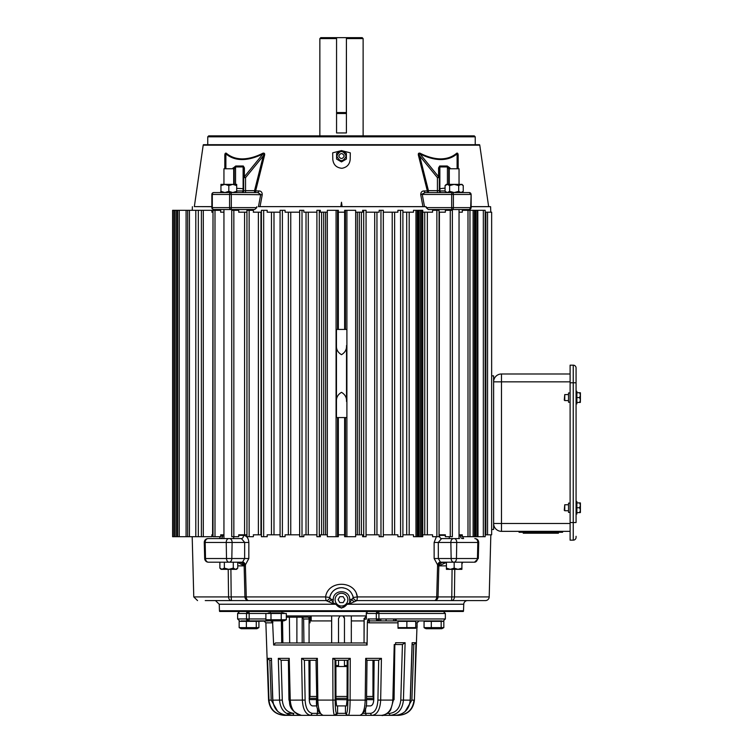 <?xml version="1.0" encoding="UTF-8"?>
<svg xmlns="http://www.w3.org/2000/svg" width="753" height="753" viewBox="0 0 753 753"><rect width="100%" height="100%" fill="white"/><g stroke="black" fill="none" stroke-linecap="round" stroke-linejoin="round"><path stroke-width="1.13" d="M346.521 329.438L336.45 329.438L336.45 345.533C336.205 349.467 337.881 352.517 341.504 354.682C345.1 352.498 346.775 349.458 346.521 345.533L346.521 401.471C346.775 397.556 345.1 394.506 341.504 392.322C337.881 394.487 336.205 397.537 336.45 401.471L336.45 417.567L346.521 417.567M336.45 345.533L336.45 417.567M347.858 599.652A6.372 6.372 0 0 1 341.486 606.024A6.372 6.372 0 0 1 335.113 599.652A6.372 6.372 0 0 1 341.486 593.279A6.372 6.372 0 0 1 347.858 599.652M343.189 602.598L344.893 599.652L343.189 596.696L339.782 596.696L338.078 599.652L339.782 602.598L343.189 602.598M570.106 512.379L568.534 512.379L568.534 503.108L570.106 503.108M570.106 402.215L568.534 402.215L568.534 392.944L570.106 392.944M519.071 531.345L519.071 532.286L562.585 532.286L562.585 531.345M523.25 532.286L523.25 533.228L558.415 533.228L558.415 532.286M570.106 523.486L501.479 523.486L501.479 531.345L570.106 531.345M570.106 381.846L493.62 381.846A7.859 7.859 0 0 1 501.479 373.987L570.106 373.987L501.479 373.987L501.479 523.486L493.62 523.486A7.859 7.859 0 0 0 501.479 531.345M235.294 192.561L232.752 192.561L236.687 191.337L236.687 192.561L213.739 192.561A1.892 1.892 0 0 0 211.847 194.443L229.59 194.443L229.59 207.63L256.782 207.63L254.693 209.522L230.823 209.522A1.892 1.233 -90 0 1 229.59 207.63L211.847 207.63A1.892 1.892 0 0 0 213.739 209.522L235.294 209.522M232.752 192.561L228.818 191.337L224.883 192.561L220.949 191.337L220.949 192.561M220.949 191.337L220.949 184.372L224.883 184.372L220.949 185.596M228.818 191.337L228.818 185.596L224.883 184.372L232.752 184.372L228.818 185.596M236.687 191.337L236.687 185.596L232.752 184.372L236.687 184.372L236.687 185.596M172.597 536.701L172.597 210.313L172.597 536.701L211.875 536.701L211.875 534.809L212.61 534.809L213.014 212.195M172.597 210.313L173.868 210.313L173.868 536.701M175.091 536.701L175.091 210.313L176.513 210.313L176.513 536.701M175.091 210.313L173.868 210.313M212.61 212.195L211.875 212.195L211.875 210.313L176.513 210.313M260.039 206.623L258.458 206.642L260.736 194.443L257.761 192.561A1.892 1.073 90 0 0 258.834 190.942C261.065 190.951 262.195 192.213 262.242 194.716L260.039 206.623L340.855 206.623L341.486 202.246L342.116 206.623L422.941 206.623L420.729 194.716C420.776 192.213 421.915 190.961 424.146 190.942A1.892 1.073 90 0 0 425.21 192.561L469.241 192.561L446.294 192.561L445.07 191.337L445.07 185.596L447.348 184.372L446.294 184.372L445.07 185.596M462.031 192.561L463.246 191.337L460.977 192.561L458.699 191.337L458.699 185.596L460.977 184.372L462.031 184.372L463.246 185.596L461.25 184.391M458.699 191.337L454.163 192.561L449.616 191.337L447.348 192.561L445.07 191.337M449.616 191.337L449.616 185.596L447.348 184.372L454.163 184.372L449.616 185.596M458.699 185.596L454.163 184.372L460.977 184.372M463.246 191.337L463.246 185.596M580.403 512.52L580.403 510.167L579.65 512.595L580.328 512.595L576.864 512.595M491.653 375.869L493.62 375.869L493.62 529.463L491.653 529.463M282.017 612.989L282.017 611.483M270.214 612.989L270.214 611.483M283.985 613.488L283.985 612.989L268.247 612.989L268.247 613.488M268.247 620.858L283.985 620.858L286.338 619.757L265.884 619.757L268.247 620.858M265.884 619.757L265.884 613.488L286.338 613.488L286.338 619.757M278.525 620.246L276.116 620.397M285.067 620.227L281.227 619.757L281.227 613.488M270.995 613.488L270.995 619.757M269.725 620.227L268.445 620.397M336.582 159.034L336.582 153.386L341.486 150.553L346.399 153.386L346.399 159.034L341.486 161.867L336.582 159.081L341.486 161.914L346.399 159.034M344.262 156.05C342.417 152.755 340.563 152.755 338.718 156.05C340.563 159.344 342.417 159.344 344.262 156.05M459.038 184.372L459.038 168.766L449.277 168.766L449.277 184.372M449.277 209.522L449.277 210.313M449.277 536.701L449.277 538.593M459.038 209.522L459.038 538.593L459.556 538.593L441.559 538.593A3.144 2.061 90 0 1 439.498 535.355L445.362 535.355M446.416 568.139L450.285 569.343L446.416 569.343L446.416 562.199M454.163 568.139L458.031 569.343L450.285 569.343L454.163 568.139L454.163 562.199M461.9 568.139L461.9 569.343L458.031 569.343L461.9 568.139L461.9 562.199A3.144 2.494 -90 0 0 461.9 562.199L461.74 562.227M331.659 615.907L331.659 642.958M335.904 665.567L338.511 665.567L338.511 660.268M338.511 642.958L338.511 618.495L340.027 615.907M344.46 618.495A2.974 2.974 0 0 0 342.954 615.907L344.46 618.495L344.46 642.958M344.46 660.268L344.46 665.567L347.142 665.567M351.322 615.907L351.322 642.958M344.46 665.567L344.46 666.509L347.133 666.509M336.563 38.591L319.856 38.591L319.856 135.869M363.125 38.591L346.418 38.591L346.418 37.65L362.184 37.65L363.125 38.591L363.125 135.869M346.418 38.591L346.418 132.942L336.563 132.942L336.563 112.555L346.352 112.555L346.418 37.65M336.563 112.555L336.563 37.65L320.797 37.65L319.856 38.591M335.904 666.509L338.511 666.509L338.511 665.567M338.511 666.509L344.46 666.509M564.75 400.577L564.27 400.097L564.75 394.591L564.75 400.577L568.534 400.577M576.073 536.296L576.073 537.331A2.824 2.824 0 0 1 573.249 540.155L570.106 540.155L570.106 365.167L573.249 365.167A2.824 2.824 0 0 1 576.073 368.001L576.073 522.535L576.073 403.862L576.864 403.862L576.864 391.306L576.073 391.306L576.073 369.026M580.328 402.441L580.403 400.012L579.65 402.441L580.328 402.441L576.864 402.441M579.65 397.584L580.403 395.156L580.403 400.012L579.65 397.584L576.864 397.584M580.403 395.156L580.328 392.727L579.65 392.727L580.403 392.802L580.403 395.156L579.65 392.727L576.864 392.727M219.462 610.73L463.519 610.73A1.892 1.892 0 0 1 463.33 611.483L219.65 611.483A1.892 1.892 0 0 1 219.462 610.73L219.236 604.235L215.462 600.593M467.519 600.593A3.774 3.774 0 0 0 463.744 604.235L347.331 604.235L341.486 608.113L335.65 604.235L219.236 604.235M350.013 603.605L349.759 602.833L347.152 604.104L350.013 603.605L356.922 600.593L485.431 600.593A3.774 3.774 0 0 0 489.205 596.913L490.834 534.809M220.413 538.583L208.035 538.593L229.449 538.593L223.425 538.593L223.942 538.593L223.942 209.522M208.035 538.593A3.774 3.774 0 0 0 204.261 542.461L205.183 542.461L205.513 558.519A3.774 2.965 90 0 0 208.477 562.199L241.911 562.199A3.144 2.692 -90 0 1 244.584 565.061L240.988 562.538L237.76 562.359L244.141 565.87L244.932 596.913L231.19 596.913L230.898 569.343M204.261 542.461L204.684 558.519A3.774 3.774 0 0 0 208.459 562.199L208.477 562.199M286.338 615.907L366.269 615.907M205.24 600.593L231.435 600.593A3.774 2.89 -90 0 1 228.554 596.913L193.766 596.913L192.194 536.701M244.584 565.061L245.374 564.891A3.144 1.948 65.9 0 0 242.626 561.992L244.64 558.519L244.669 542.367L241.421 538.593A3.144 2.061 90 0 0 243.483 535.355C246.73 535.816 248.518 538.188 248.848 542.461L248.829 558.519L245.374 564.891L246.269 596.913A3.774 2.438 90 0 0 248.706 600.593L231.435 600.593L231.19 596.913L228.554 596.913L228.206 569.343M219.377 538.593L220.356 536.701M220.667 536.343L223.942 535.355M347.152 604.104C343.377 608.97 339.603 608.97 335.829 604.104L333.221 602.833L329.748 597.496L325.607 596.913C327.922 580.102 355.039 580.074 357.374 596.913L353.251 597.496L351.867 599.379A3.774 1.788 47.2 0 0 354.352 601.845M341.486 587.688A11.963 11.963 0 0 1 343.547 587.867A11.963 11.963 0 0 0 341.486 587.688C335.207 588.14 331.282 591.406 329.72 597.496A11.963 11.963 0 0 1 341.486 587.688C347.764 588.131 351.679 591.397 353.251 597.496A3.774 3.756 -90 0 0 356.922 600.593L434.274 600.593A3.774 2.438 -90 0 0 436.712 596.913L437.606 564.891L434.152 558.519L434.123 542.461L436.401 536.701M462.568 538.583L462.728 538.593A3.144 2.504 90 0 1 460.234 535.355L462.304 536.343M462.615 536.701L463.594 538.593M462.85 562.199L461.9 563.875M454.774 569.343L454.426 596.913A3.774 2.89 90 0 1 451.536 600.593L451.791 596.913L438.039 596.913L438.839 565.87L446.416 562.416L441.983 562.538L438.387 565.061L437.606 564.891A3.144 1.948 -65.9 0 1 440.354 561.992L441.07 562.199A3.144 2.692 -90 0 0 438.387 565.061M241.421 538.593L229.449 538.593A3.774 2.673 90 0 1 232.122 542.367A3.774 2.673 90 0 1 232.122 542.461L231.82 558.519A3.774 2.673 90 0 1 229.157 562.199M233.694 536.701L233.694 538.593L234.221 538.593M441.07 562.199L474.494 562.199A3.774 2.965 -90 0 0 477.458 558.519L451.151 558.519L450.859 542.461A3.774 2.673 -90 0 1 453.522 538.593L459.556 538.593M329.748 597.496A3.774 3.756 90 0 1 326.049 600.593L332.958 603.605L335.829 604.104M356.969 600.593A3.774 3.774 0 0 1 353.251 597.496A11.963 11.963 0 0 0 352.696 595.482A11.963 11.963 0 0 1 353.251 597.496L353.232 597.496A3.774 3.774 0 0 0 356.969 600.593L357.374 596.913L438.039 596.913A3.774 3.765 90 0 1 434.274 600.593L451.536 600.593M349.665 599.435L351.867 599.379L349.759 602.833L349.665 599.435C349.863 589.147 333.108 589.147 333.306 599.435L332.958 603.605M333.306 599.435L331.113 599.379A3.774 1.788 132.8 0 1 328.619 601.845M326.011 600.593A3.774 3.774 0 0 0 329.72 597.496A3.774 3.774 0 0 1 326.011 600.593L325.607 596.913L244.932 596.913A3.774 3.765 -90 0 0 248.706 600.593L326.049 600.593M452.073 569.343L451.791 596.913L489.205 596.913M441.559 538.593L438.302 542.461L434.123 542.461M453.955 562.199A3.774 2.504 90 0 0 456.459 558.519L456.742 542.461L438.302 542.461L438.34 558.519L434.152 558.519M453.824 562.199A3.774 2.673 -90 0 1 451.151 558.519L438.34 558.519L440.354 561.992M248.848 542.461L226.239 542.461L226.512 558.519L248.829 558.519M220.243 538.593A3.144 2.504 90 0 0 222.747 535.355M241.911 562.199L242.626 561.992M211.847 206.623L194.34 206.623L203.197 145.178A0.941 0.941 0 0 1 203.432 144.689L479.548 144.689A0.941 0.941 0 0 1 479.774 145.178L488.641 206.623L490.589 206.689L490.787 212.195M474.286 135.869L208.694 135.869L207.743 136.82L475.228 136.82L474.286 135.869M475.228 144.689L475.228 136.82M207.743 144.689L207.743 136.82M341.636 150.638L350.305 152.84L350.192 159.363C349.712 164.408 346.954 167.382 341.909 168.296C336.422 167.759 333.381 164.766 332.788 159.325L332.675 152.84L341.335 150.638M220.14 192.561L220.949 191.544M224.799 168.766L224.818 156.2C224.723 153.819 225.213 152.821 226.267 153.198C230.587 156.925 235.924 158.817 242.306 158.892C248.763 158.808 255.644 156.916 262.938 153.198C264.614 152.821 265.075 153.819 264.322 156.2L255.644 190.942L254.533 190.669L263.286 155.927L264.322 156.2M457.824 168.766L457.824 155.927C457.899 154.036 457.664 153.348 457.099 153.876C452.534 157.659 447.122 159.551 440.834 159.561C434.547 159.551 427.582 157.659 419.929 153.876C418.696 153.348 418.612 154.036 419.685 155.927L428.438 190.669L427.337 190.942L418.659 156.2C417.896 153.819 418.357 152.821 420.033 153.198C427.356 156.925 434.236 158.817 440.674 158.892C447.075 158.808 452.412 156.916 456.704 153.198C457.768 152.821 458.248 153.819 458.153 156.2L458.172 168.766M462.521 192.071L462.841 192.561M471.133 206.623L488.641 206.623M194.34 206.623L211.847 206.689M192.382 206.689L192.26 210.313M471.133 206.689L490.589 206.689M462.85 209.522L460.525 209.522M447.687 209.522L428.288 209.522L426.189 207.63L426.151 206.689L422.941 206.623M258.458 206.642L426.151 206.689M256.829 206.689L256.782 207.63M222.455 209.522L220.13 209.522M224.883 192.561L223.942 192.561M211.847 207.63L211.847 194.443M457.099 168.766L457.099 153.876A1.892 1.497 50.2 0 1 456.704 153.198M418.659 156.2L419.685 155.927L437.418 177.652L438.575 176.71L419.929 153.876A1.892 0.885 116.4 0 1 420.033 153.198M425.21 192.561L420.729 194.716M426.189 207.63L451.668 207.63L451.668 194.443L422.235 194.443L424.513 206.642M342.116 206.623L340.855 206.623M341.486 206.623L341.486 202.246M257.761 192.561L230.823 192.561A1.892 0.489 90 0 1 231.312 194.443L262.242 194.716M226.267 153.198A1.892 1.497 129.8 0 1 225.881 153.876C230.437 157.659 235.858 159.551 242.137 159.561C248.424 159.551 255.389 157.659 263.042 153.876L244.396 176.71L245.553 177.652L263.286 155.927C264.359 154.036 264.275 153.348 263.042 153.876A1.892 0.885 63.6 0 0 262.938 153.198M225.881 168.766L225.881 153.876C225.316 153.348 225.072 154.036 225.147 155.927A1.892 0.48 0 0 1 224.818 156.2M332.675 152.84L332.788 159.429M350.192 159.363L350.305 152.84M438.575 167.91A1.892 1.195 -0 0 1 439.31 168.86L439.31 177.652L437.418 177.652L437.418 190.669L439.31 190.669L439.31 177.652A1.892 1.195 -0 0 0 438.575 176.71L438.575 167.91L439.686 165.999L447.244 165.999L449.918 167.91L448.76 168.86L449.277 169.5M213.739 209.522A1.892 1.431 -90 0 1 212.308 207.63L212.308 194.443A1.892 1.431 90 0 1 213.739 192.561L230.823 192.561A1.892 1.233 90 0 0 229.59 194.443L231.312 194.443L231.312 207.63A1.892 0.489 90 0 1 230.823 209.522M232.366 168.766L235.736 165.999L243.294 165.999L244.396 167.91A1.892 1.195 180 0 0 243.671 168.86L243.671 190.669A1.892 1.892 0 0 1 241.779 192.561A1.892 1.28 -90 0 0 243.05 190.942L245.553 190.669L245.553 177.652L243.671 177.652L243.115 166.94A1.892 1.337 90 0 1 243.294 165.999M225.147 155.927L225.147 168.766M428.288 209.522L469.241 209.522A1.892 1.431 -90 0 0 470.672 207.63L471.067 207.63A1.892 1.826 -90 0 1 469.241 209.522L471.133 207.63L471.133 194.443L470.672 207.63L453.391 207.63L453.391 194.443L470.672 194.443A1.892 1.431 -90 0 0 469.241 192.561A1.892 1.826 -90 0 1 471.067 194.443L469.241 192.561M445.07 188.109L439.921 188.674L439.931 190.942L439.31 190.669A1.892 1.892 0 0 0 441.202 192.561A1.892 1.28 90 0 1 439.931 190.942L445.07 190.942M447.244 165.999A1.892 1.337 90 0 1 447.423 166.94L448.76 168.86L448.76 184.372M439.31 177.652L439.865 166.94L447.423 166.94L447.423 184.372M244.396 167.91L244.396 176.71A1.892 1.195 180 0 0 243.671 177.652M233.063 167.91L234.221 168.86L235.557 166.94L243.115 166.94L243.115 188.683L236.687 188.354M439.921 188.674L439.31 188.551M236.687 190.942L243.05 190.942L243.05 188.674M243.671 188.551L243.115 188.683M336.563 37.65L346.352 37.65M564.75 510.732L564.27 510.261L564.75 504.755L564.75 510.732L568.534 510.732M576.073 514.026L576.864 514.026L576.864 501.46L576.073 501.46M579.65 507.748L580.403 505.319L580.403 510.167L579.65 507.748L576.864 507.748M580.403 505.319L580.328 502.891L579.65 502.891L580.403 502.966L580.403 505.319L579.65 502.891L576.864 502.891M485.167 212.195L491.653 212.195L491.653 534.809L485.167 534.809M344.639 534.809L338.342 534.809M338.342 212.195L344.639 212.195M483.332 536.701L485.167 536.701L485.167 210.313L477.807 210.313L477.995 536.701L483.332 536.701L483.332 210.313M476.112 536.701L476.112 210.313L477.807 210.313L477.995 536.701L473.119 536.701L473.119 210.313L462.304 210.313L462.304 212.195L459.038 212.195M476.112 210.313L475.002 210.313L475.002 536.701L475.002 210.313L473.119 210.313M460.883 534.809L462.304 534.809L462.304 536.701L473.119 536.701M441.39 534.809L445.362 534.809L445.362 536.701L452.355 536.701L452.355 210.313L445.362 210.313L445.362 212.195L439.404 212.195L439.055 534.809M429.737 534.809L432.58 534.809L432.58 536.701L439.055 536.701L439.055 210.313L432.58 210.313L432.58 212.195L427.346 212.195L427.346 534.809L422.753 534.809M422.64 210.313L422.245 536.701L415.967 536.701L415.967 210.313L413.491 210.313L413.491 212.195L409.19 212.195L409.19 534.809L402.893 534.809M422.245 210.313L415.967 210.313M396.737 534.809L397.895 534.809L397.895 536.701L402.817 536.701M402.817 210.313L397.895 210.313L397.895 212.195L394.628 212.195L394.628 534.809L383.333 534.809M376.952 534.809L379.164 534.809L379.164 536.701L383.333 536.701L383.296 210.313L379.164 210.313L379.164 212.195L376.952 212.195L376.952 534.809L366.071 534.809M361.374 534.809L362.645 534.809L362.645 536.701L366.071 536.701L366.071 210.313L362.645 210.313L362.645 212.195L361.374 212.195L361.374 534.809L355.651 534.809M346.898 210.313L346.898 536.701L355.651 536.701L355.651 210.313L344.639 210.313L344.639 329.438M338.342 417.567L338.342 536.701L327.329 536.701L327.329 210.313L337.542 210.313L337.542 329.438M321.606 212.195L320.336 212.195L320.336 210.313L316.909 210.313L316.919 536.701L320.336 536.701L320.336 534.809L321.606 534.809L321.606 212.195L327.329 212.195M316.909 210.313L316.909 536.701M306.019 212.195L303.817 212.195L303.817 210.313L299.647 210.313L299.685 536.701L303.817 536.701L303.817 534.809L306.019 534.809L306.019 212.195L316.909 212.195M280.163 536.701L285.086 536.701L285.086 534.809L288.352 534.809L288.352 212.195L299.647 212.195M286.244 212.195L285.086 212.195L285.086 210.313L280.163 210.313M261.555 536.701L267.183 536.701L267.183 534.809L271.466 534.809L271.466 212.195L280.078 212.195M268.614 212.195L267.183 212.195L267.183 210.313L261.555 210.313M247.153 536.701L253.309 536.701L253.592 534.809M253.592 212.195L253.309 210.313L246.946 210.313L246.946 536.701M232.018 536.701L238.692 536.701L238.692 534.809L244.584 534.809L244.584 212.195L246.946 212.195M238.899 212.195L238.692 210.313L231.736 210.313L231.736 536.701M222.653 212.195L220.667 212.195L220.667 210.313L213.014 210.313L213.014 536.701L220.667 536.701L220.667 534.809L223.942 534.809M220.667 212.195L223.942 212.195M238.692 212.195L244.584 212.195M253.309 212.195L261.413 212.195M267.183 212.195L271.466 212.195M285.086 212.195L288.352 212.195M355.651 212.195L361.374 212.195M366.071 212.195L376.952 212.195M383.333 212.195L394.628 212.195M396.737 212.195L397.895 212.195M402.893 212.195L409.19 212.195M422.753 212.195L427.346 212.195M429.737 212.195L432.58 212.195M441.39 212.195L445.362 212.195M460.883 212.195L462.304 212.195M462.304 534.809L459.038 534.809M445.362 534.809L439.404 534.809M432.58 534.809L427.346 534.809M415.967 536.701L413.491 536.701L413.491 534.809L409.19 534.809M397.895 534.809L394.628 534.809M327.329 534.809L321.606 534.809M316.909 534.809L306.019 534.809M299.647 534.809L288.352 534.809M286.244 534.809L285.086 534.809M280.078 534.809L271.466 534.809M268.614 534.809L267.183 534.809M261.413 534.809L253.309 534.809M246.946 534.809L244.584 534.809M222.653 534.809L220.667 534.809M418.188 210.313L418.188 536.701M346.898 536.701L344.639 536.701L344.639 417.567M338.342 329.438L338.342 210.313L337.542 210.313M233.694 184.372L233.694 168.766L223.942 168.766L223.942 184.372M233.694 209.522L233.694 210.313M219.876 568.139L222.116 569.343L221.071 569.343L219.876 568.139L219.876 562.199M224.347 562.199L224.347 568.139L221.834 569.324M233.289 562.199L233.289 568.139L235.52 569.343L237.76 568.139L237.76 562.199M224.347 568.139L228.818 569.343L233.289 568.139M222.116 569.343L236.564 569.343L237.76 568.139M367.568 611.483L366.382 613.469L376.331 613.469A1.986 1.864 -90 0 1 378.194 611.483A1.986 0.715 90 0 1 378.91 613.469L445.352 613.469L443.376 611.483M246.513 613.469L246.513 618.947L249.168 618.947A1.986 0.838 90 0 1 248.33 620.924A1.986 1.817 -90 0 1 246.513 618.947L237.619 618.947L237.619 613.469L246.513 613.469A1.986 1.817 -90 0 1 248.33 611.483A1.986 0.838 90 0 1 248.923 612.067A1.986 1.271 157.1 0 0 246.532 613.469L268.247 613.469M302.282 617.149L308.128 617.149L302.282 617.149L303.638 619.004L309.078 619.004A1.892 0.951 -90 0 0 308.975 618.185A1.892 0.951 -90 0 0 308.128 617.149A1.892 1.892 0 0 1 310.01 619.041L309.972 618.646M309.078 642.958L309.078 619.004L310.01 619.041L310.01 615.907M441.813 620.924L378.194 620.924A1.986 1.864 -90 0 1 376.331 618.947L378.91 618.947A1.986 0.715 90 0 1 378.194 620.924L367.492 620.924M398.008 622.844L369.158 622.844L367.36 622.307L367.088 645.01L366.41 642.958L364.047 642.958L364.179 619.135L366.382 619.135L366.269 612.791L366.382 619.135M284.728 715.039L296.117 715.35L284.606 715.35C275.269 714.446 270.063 709.382 268.981 700.158L267.531 658.357L271.438 658.357L272.821 700.158C273.763 709.288 278.723 714.352 287.693 715.35L292.804 715.35C284.803 714.352 280.389 709.288 279.551 700.158L278.318 658.357L289.218 658.357L290.253 700.158C290.969 709.288 294.696 714.352 301.445 715.35L310.65 715.35C305.652 714.352 302.894 709.288 302.377 700.158L301.605 658.357L317.352 658.357L317.841 700.158C318.18 709.288 319.94 714.352 323.122 715.35L334.596 715.35C333.607 714.446 333.061 709.382 332.948 700.158L332.798 658.357L335.894 660.268L335.96 699.716L336.61 705.909L337.579 705.909L337.579 713.364L336.563 713.364C335.725 712.62 335.254 708.197 335.151 700.092L335.01 660.268L348.055 660.268L350.258 658.357L350.107 700.158C350.004 709.288 349.448 714.352 348.441 715.35L359.906 715.35C363.068 714.446 364.838 709.382 365.205 700.158L365.704 658.357L366.918 660.268L378.684 660.268L377.912 700.092C377.451 708.046 375.041 712.47 370.692 713.364L365.534 713.364L365.534 708.432M365.704 658.357L381.432 658.357L380.67 700.158C380.143 709.288 377.385 714.352 372.377 715.35L381.639 715.35C388.313 714.465 392.049 709.401 392.84 700.158L394.233 644.53L395.57 644.53L395.617 642.714L405.105 642.714L402.431 644.53L400.794 700.092C399.918 708.253 396.031 712.705 389.141 713.458L387.258 713.458M316.985 705.909L312.561 705.909C310.584 705.542 309.483 703.481 309.257 699.716L308.918 660.268L304.4 660.268L305.125 700.092C305.586 708.046 307.996 712.47 312.335 713.364L317.484 713.364L317.484 708.338M346.474 713.364L345.448 713.364L347.237 715.35L348.441 715.35A1.986 1.977 -90 0 1 346.474 713.364C347.331 712.47 347.811 708.046 347.905 700.092L348.046 660.268L347.152 660.268L347.077 699.716L346.427 705.909L337.579 705.909M381.432 658.357L378.684 660.268L374.119 660.268L373.77 699.716C373.554 703.481 372.453 705.542 370.467 705.909L366.062 705.909M366.269 617.149L365.318 617.149L364.179 619.135L364.066 618.458L364.047 642.958M281.377 620.858L281.716 642.958L275.447 642.958L273.65 645.01L272.548 620.858M309.85 618.279L309.417 617.667M364.047 620.924L351.322 620.924M331.659 620.924L310.01 620.924M270.534 620.858L241.167 620.924M256.905 621.357L268.247 620.924M405.105 642.714L403.42 700.158C402.479 709.401 398.055 714.465 390.158 715.35L395.334 715.35C404.201 714.465 409.161 709.401 410.216 700.158L412.117 642.714L415.985 642.714L414.414 700.158L417.115 622.844L419.092 620.924L414.734 620.924L426.076 620.924M378.194 620.924L398.996 620.924M366.589 696.469L372.961 696.469L372.961 660.268L372.961 696.704L373.883 698.323M366.382 617.855L366.269 618.458M378.194 611.483A1.986 0.819 -90 0 0 377.366 613.469L376.331 613.469L376.331 618.947L368.066 618.947L367.36 622.307M302.188 642.958L302.188 617.149L286.338 617.149M309.097 698.323L310.01 696.704L310.01 660.268L310.01 696.469L316.458 696.469M310.01 622.844L310.01 619.041M368.066 618.947L369.883 620.924A1.986 0.725 90 0 0 369.158 622.844M272.934 622.307L272.153 622.844L265.865 622.844L263.889 620.924M335.96 696.469L347.086 696.469M379.314 620.924L379.343 619.004M393.584 618.947L393.565 620.924M394.845 644.53L394.073 699.716L394.826 644.53L393.405 700.139L390.722 709.655C390.148 711.98 382.919 716.545 381.639 715.35M289.368 617.149L289.679 642.958L282.864 642.958L282.526 620.858M282.704 642.958L281.716 642.958M275.447 642.958L366.41 642.958M289.999 703.387L288.945 699.716L288.39 660.268M303.638 619.004L303.92 642.958M373.742 699.612L366.551 699.612L373.742 699.716C373.526 703.481 372.424 705.542 370.438 705.909M372.396 715.35L366.231 715.35M415.985 642.714L413.811 644.53L411.882 700.092L413.99 700.158C412.879 709.401 407.674 714.465 398.375 715.35L386.929 715.35M412.117 642.714L412.079 643.871M412.164 644.53L413.877 644.53M395.57 644.53L402.488 644.53M347.077 699.716L335.96 699.612M316.486 700.139L316.476 699.612L309.257 699.612M411.882 700.092L405.105 711.557M396.182 644.53L399.429 644.53M347.237 715.35L335.791 715.35L337.579 713.364L345.448 713.364L345.448 705.909M317.352 658.357L316.128 660.268L304.363 660.268L301.605 658.357M289.218 658.357L289.218 660.268L281.067 660.268L278.318 658.357M302.574 715.35L292.804 715.35L293.877 713.364L287.053 713.364L293.877 713.364C286.902 712.47 283.043 708.046 282.3 700.092L281.133 660.268M271.438 658.357L272.699 700.158L282.3 700.092M267.531 658.357L269.743 660.268L271.381 660.268L269.819 660.268L271.193 700.092L268.567 700.158L265.865 622.844M327.63 715.35L372.377 715.35A1.986 1.685 -90 0 1 370.692 713.364M380.416 715.35L390.186 715.35M384.425 715.35L395.334 715.35C404.229 714.475 409.227 709.411 410.329 700.158L412.202 643.326M389.141 713.458L390.158 715.35L380.444 715.35M335.791 715.35L334.596 715.35L336.563 713.364M327.047 715.35L310.65 715.35L312.335 713.364M272.812 700.149L272.699 700.158C273.8 709.411 278.798 714.475 287.693 715.35L287.665 715.35M292.757 715.35L302.537 715.35M319.649 713.364L317.484 713.364L316.712 715.35L321.898 715.35M347.048 699.716L346.399 705.909M363.388 713.364L365.534 713.364L366.287 715.35M417.096 623.305L417.096 627.625M398.008 628.266L415.722 628.266M413.397 628.115L411.298 628.266M415.722 627.625L406.865 627.625L406.865 621.357L415.722 621.357L415.722 627.625M406.865 627.625L398.008 627.625L398.008 621.357L406.865 621.357M404.53 628.115L402.431 628.266M424.061 627.625L431.3 627.625L431.3 621.357L424.061 621.357L424.061 627.625L424.777 628.115L426.076 628.727L441.813 628.727L443.828 627.625L441.173 627.625L441.173 621.357L443.828 621.357L443.828 627.625M431.3 621.357L441.173 621.357M431.3 627.625L441.173 627.625M351.322 621.357L351.369 627.625M331.612 627.625L331.659 621.357M256.265 621.357L239.153 621.357L239.153 627.625L241.167 628.727L256.905 628.727L258.91 627.625L256.265 627.625L256.265 621.357L258.91 621.357L258.91 627.625M246.382 621.357L246.382 627.625L256.265 627.625M239.153 627.625L246.382 627.625M198.331 210.313L198.331 536.701M203.301 210.313L203.301 536.701M179.252 536.701L179.252 210.313M186.085 536.701L186.085 210.313M189.445 536.701L189.445 210.313M195.808 536.701L195.808 210.313M336.563 113.505L346.418 113.505M208.148 538.593A3.774 2.965 90 0 0 205.183 542.367A3.774 2.965 90 0 0 205.183 542.461L226.239 542.461A3.774 2.504 90 0 1 226.239 542.367A3.774 2.504 90 0 1 228.743 538.593M204.684 558.519L226.512 558.519A3.774 2.504 90 0 0 229.025 562.199M238.692 535.355L243.483 535.355M459.038 535.355L460.234 535.355M474.832 538.593A3.774 2.965 90 0 1 477.797 542.367A3.774 2.965 90 0 1 477.797 542.461L477.458 558.519L478.296 558.519L478.72 542.461L456.742 542.461A3.774 2.504 -90 0 0 456.742 542.367A3.774 2.504 -90 0 0 454.238 538.593M437.512 565.87L446.416 565.87M237.76 565.87L245.469 565.87M441.983 562.538A3.144 2.861 90 0 1 443.282 562.199M239.699 562.199A3.144 2.861 -90 0 1 240.988 562.538M357.308 596.931L356.385 593.675M203.197 145.178L479.774 145.178M245.553 192.561L245.553 190.669L254.533 190.669L254.533 192.561A1.892 1.12 90 0 0 255.644 190.942L258.834 190.942M424.146 190.942L427.337 190.942A1.892 1.12 -90 0 0 428.438 192.561L428.438 190.669L437.418 190.669L437.418 192.561M449.918 167.91L450.605 168.766M451.668 194.443A1.892 0.489 -90 0 1 452.148 192.561A1.892 1.233 90 0 1 453.391 194.443L451.668 194.443M452.148 209.522A1.892 0.489 -90 0 1 451.668 207.63L453.391 207.63A1.892 1.233 -90 0 1 452.148 209.522M439.686 165.999A1.892 1.337 90 0 1 439.865 166.94L439.865 188.683M235.736 165.999A1.892 1.337 90 0 0 235.557 166.94L235.557 184.372M233.694 169.5L234.221 168.86L234.221 184.372M485.873 212.195L485.873 534.809M467.99 536.701L467.99 210.313M450.256 536.701L450.256 210.313M436.872 536.701L436.872 210.313M400.577 536.701L400.577 210.313M380.971 536.701L380.971 210.313M363.69 536.701L363.69 210.313M419.082 210.313L419.082 536.701M420.419 536.701L420.419 210.313M424.748 534.809L424.748 212.195M406.705 534.809L406.705 212.195M392.219 534.809L392.219 212.195M374.702 534.809L374.702 212.195M366.052 210.313L366.052 536.701M359.275 534.809L359.275 212.195M357.336 212.195L357.336 534.809M325.635 534.809L325.635 212.195M323.696 212.195L323.696 534.809M319.291 210.313L319.291 536.701M308.278 212.195L308.278 534.809M302 210.313L302 536.701M290.752 212.195L290.752 534.809M282.394 210.313L282.394 536.701M273.988 212.195L273.988 534.809M263.672 210.313L263.672 536.701M260.962 212.195L260.962 534.809M258.373 534.809L258.373 212.195M249.139 210.313L249.139 536.701M233.844 210.313L233.844 536.701M214.991 210.313L214.991 536.701M474.437 536.701L474.437 210.313M417.247 536.701L417.247 210.313M336.073 536.701L336.073 210.313M477.43 210.313L477.43 536.701M421.689 210.313L421.689 536.701M417.802 536.701L417.802 210.313M345.439 210.313L345.439 329.438M345.439 417.567L345.439 536.701M337.542 417.567L337.542 536.701M576.073 522.535L573.249 522.535L573.249 540.155M576.073 382.788L573.249 382.788L573.249 522.535L570.106 522.535M573.249 365.167L573.249 382.788L570.106 382.788M248.923 612.067A1.986 0.838 90 0 1 249.168 613.469L249.168 618.947L265.884 618.947M309.464 617.705L308.975 618.185M376.876 620.35A1.986 0.48 -43.2 0 0 378.872 618.947M247.633 618.947A1.986 0.697 90 0 0 248.33 620.924M417.115 622.844L415.722 622.844M273.65 645.01L367.088 645.01M288.597 660.268L289.585 700.139L305.125 700.092M316.618 700.092L335.151 700.092M332.798 658.357L350.258 658.357M347.905 700.092L366.542 700.121C367.05 707.839 364.838 712.922 359.906 715.35M377.912 700.092L392.84 700.092M400.794 700.092L410.216 700.158M311.177 615.907L311.177 620.924M377.366 613.469L378.91 613.469L378.91 618.947L445.352 618.947L443.376 620.924M270.336 620.924A1.986 1.817 -90 0 1 272.153 622.844M309.248 698.323L316.476 698.323M335.96 698.323L347.086 698.323M366.57 698.323L373.78 698.323M373.883 686.84L373.893 660.268M380.792 618.947L380.792 620.924M386.082 618.947L386.082 620.924M395.033 618.947L395.033 620.924M395.278 618.947L395.278 620.924M296.889 617.149L296.889 642.958M309.088 660.268L309.088 680.138M277.65 711.303L271.193 700.092M316.891 705.288L316.034 660.174M201.39 210.313L201.39 536.701M177.699 210.313L177.699 536.701M187.704 210.313L187.704 536.701M346.201 156.097C343.057 150.016 339.914 150.016 336.77 156.097C339.914 162.168 343.057 162.168 346.201 156.097M564.75 394.591L568.534 394.591M463.519 610.73L463.744 604.235M193.766 596.913L197.54 600.593M478.296 558.519L474.522 562.199M478.72 542.461C478.541 540.117 477.28 538.828 474.936 538.593M564.75 504.755L568.534 504.755M299.647 536.701L299.647 210.313M280.078 536.701L280.078 210.313M261.413 536.701L261.413 210.313M487.558 534.809L487.558 212.195M469.966 536.701L469.966 210.313M422.753 536.701L422.753 210.313M402.893 536.701L402.893 210.313M383.333 536.701L383.333 210.313M237.619 613.469L239.605 611.483M445.352 613.469L445.352 618.947M237.619 618.947L239.605 620.924M396.182 618.947L396.182 620.924M414.414 700.158C413.228 709.43 407.985 714.493 398.685 715.35M316.853 705.909L316.364 699.518M367.022 660.174L366.542 700.121M301.445 715.35C292.71 712.329 288.776 707.255 289.67 700.139L288.663 659.732M268.567 700.158C269.743 709.43 274.986 714.493 284.295 715.35M289.585 700.139L289.886 703.208M316.505 700.121C315.94 707.679 318.152 712.762 323.122 715.35M398.996 621.357L398.996 620.858M441.813 621.357L441.813 620.858M426.076 621.357L426.076 620.858M241.167 621.357L241.167 620.858"/></g></svg>
